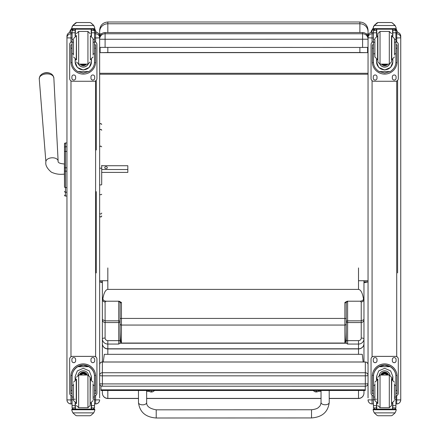 <?xml version="1.0" encoding="UTF-8"?>
<svg xmlns="http://www.w3.org/2000/svg" width="440" height="440" viewBox="0 0 440 440"><rect width="100%" height="100%" fill="white"/><g stroke="black" fill="none" stroke-linecap="round" stroke-linejoin="round"><path stroke-width="0.66" d="M99.649 383.504A2.723 0.413 0 0 0 102.372 383.917L102.372 375.837A2.723 0.413 180 0 1 99.649 375.425L99.649 383.504A2.723 2.723 0 0 0 102.372 386.227L102.372 383.917L365.327 383.917L365.327 386.199M99.649 375.425A2.723 2.695 0 0 1 102.372 372.73L102.372 362.016A2.723 2.695 180 0 0 99.649 364.711A2.723 2.723 0 0 1 102.372 361.983L365.327 361.983A2.723 2.723 0 0 1 368.049 364.711A2.723 2.695 0 0 0 365.327 362.016L365.327 375.837A2.723 0.413 0 0 0 367.763 375.606A2.723 0.413 0 0 0 368.049 375.425A2.723 2.695 180 0 0 365.327 372.73L102.372 372.73L102.372 375.837L365.327 375.837L365.327 383.917A2.723 0.413 180 0 0 368.049 383.504L368.049 364.711M365.327 362.016L102.372 362.016L102.372 343.591A5.451 5.341 -0 0 0 107.822 348.931L358.512 348.931A5.451 5.341 -0 0 0 363.963 343.591L363.963 319.545L361.235 320.843L347.611 320.843A1.364 1.293 0 0 0 346.252 322.135A1.364 0.407 180 0 0 347.611 322.542L347.611 301.675A1.364 1.293 -0 0 0 346.252 302.968L344.889 302.456L344.889 318.434L121.446 318.434A1.364 0.363 180 0 0 120.087 318.797L120.065 343.239L346.269 343.239L347.611 344.053L358.512 344.053L358.512 348.788L107.822 348.788L107.822 340.637A2.723 2.602 180 0 1 105.1 338.036L105.1 322.542L118.723 322.542A1.364 0.407 180 0 0 120.087 322.135A1.364 1.293 0 0 0 118.723 320.843L118.723 340.637A1.364 0.407 180 0 0 120.087 340.23M102.372 386.199L365.327 386.227A2.723 2.723 0 0 0 368.049 383.504M363.963 281.875L368.049 281.875L363.963 282.755L363.963 319.545L363.963 299.365A2.723 2.58 180 0 1 361.235 301.945L361.235 322.542C362.89 322.361 363.798 321.365 363.963 319.545M368.049 33.352L368.049 397.909M368.049 31.768L368.049 30.173C367.565 25.212 364.837 22.484 359.876 22L359.876 23.766A8.173 8.003 -0 0 1 368.049 31.768L368.049 34.188L366.02 33.743M359.876 47.454L359.876 52.52L367.582 52.657L367.582 47.41M367.582 52.657L100.117 52.657L107.822 52.52L107.822 47.454M100.117 47.41L100.117 52.657M359.876 52.52L107.822 52.52M102.372 282.601L99.649 281.875L99.649 280.737L107.822 280.737M359.876 32.532L359.876 23.766L107.822 23.766L107.822 22C102.856 22.484 100.133 25.212 99.649 30.173L99.649 34.177A8.173 0.682 0 0 1 101.695 33.726M99.649 397.909L99.649 34.177M358.512 280.737L368.049 280.737M368.049 73.282L99.649 73.282M368.049 74.212L99.649 74.212M99.649 47.377L362.599 47.454L362.599 33.754A5.451 5.451 0 0 1 368.049 39.204L368.049 37.983A5.451 5.451 180 0 0 362.599 32.532L362.599 33.754L105.1 33.754L105.1 39.276L368.049 39.204M105.1 47.454L105.1 39.276L99.649 39.204A5.451 5.451 0 0 1 105.1 33.754L105.1 32.532A5.451 5.451 180 0 0 99.649 37.983A5.451 5.451 0 0 1 105.1 32.532L362.599 32.532L105.1 32.532M362.599 47.454L368.049 47.377M363.171 361.983L362.269 354.327L104.286 354.338L103.29 361.983M100.964 389.829L100.964 390.5L365.272 390.489L365.272 389.813L100.964 389.829L100.964 385.836M365.272 389.813L365.272 386.227M64.499 150.04L64.499 150.42M64.499 152.73L64.499 186.83M64.499 157.421L64.499 152.785M64.499 147.609L64.499 143.968M64.499 181.649L64.416 174.196C63.355 173.998 58.355 175.379 51.359 172.161C47.075 168.526 45.248 165.105 45.892 161.904L39.254 78.809A7.315 4.395 -3.8 0 1 46.261 73.909A7.315 4.395 -3.8 0 1 53.845 77.853L52.844 75.251L51.205 73.854A6.628 3.982 176.2 0 0 41.349 74.503L39.908 76.098L39.254 78.809M64.499 147.593L64.499 152.224A0.979 0.831 180 0 1 65.478 151.388L65.478 146.762A0.979 0.831 180 0 0 64.499 147.593L64.499 143.946A0.979 0.979 180 0 1 65.478 142.967L66.952 142.967L65.478 142.967L64.499 143.946A0.979 0.979 180 0 1 65.478 142.967L65.478 151.129M64.499 195.058A0.979 0.979 -0 0 0 65.478 196.037L65.181 196.02M64.499 195.085A0.979 0.979 -0 0 0 65.478 196.07A0.979 0.979 -0 0 1 64.499 195.085L64.532 195.338M99.649 360.641L99.649 367.142M95.618 32.241C98.065 32.483 99.407 33.825 99.649 36.273A4.032 4.032 0 0 0 95.618 32.241L94.517 32.241L95.618 32.241L95.618 37.967L99.649 37.862L99.649 36.294M99.649 399.845L95.618 399.949L95.618 403.925L94.517 403.925L95.618 403.925C98.065 403.689 99.407 402.347 99.649 399.894A4.032 4.032 0 0 1 95.618 403.925M70.983 403.925C68.535 403.689 67.188 402.347 66.952 399.894A4.032 4.032 180 0 0 70.983 403.925L72.083 403.925L70.983 403.925L70.983 399.949L66.952 399.894L66.952 397.909M66.952 36.294L66.952 399.845M396.715 403.925L395.885 403.925L396.715 403.925C399.163 403.689 400.51 402.347 400.747 399.894L396.715 399.949L396.715 403.925A4.032 4.032 180 0 0 400.747 399.894L400.747 397.909M400.747 399.845L400.747 36.294M372.081 403.925C369.633 403.689 368.286 402.347 368.049 399.894A4.032 4.032 0 0 0 372.081 403.925L373.456 403.925L372.081 403.925L372.081 399.949L368.049 399.845M368.049 37.807L372.081 37.967L372.081 33.776A4.032 4.032 180 0 0 368.049 37.807L368.049 36.294M101.695 169.532L127.826 169.532L127.826 165.726L101.695 165.726M107.305 167.629A1.276 1.018 180 0 1 104.753 167.629A1.276 1.018 180 0 1 107.305 167.629M99.649 184.586A1.023 0.352 180 0 0 100.672 184.938A1.023 0.352 180 0 0 101.695 184.586L101.695 172.403L127.826 172.403L127.826 169.532M101.695 184.586L101.695 165.396M99.649 146.823L100.672 146.025L101.695 146.823M101.695 168.207L99.649 168.207M99.649 213.4L99.649 191.653M101.695 194.244A1.023 0.479 0 0 1 100.672 194.716A1.023 0.479 0 0 1 99.649 194.244L99.649 213.043A1.023 0.957 0 0 0 100.672 214.005A1.023 0.957 0 0 0 101.695 213.043M96.245 80.35L96.245 150.007M96.245 191.653L96.245 272.927M71.858 28.012L69.999 30.954L69.707 32.45L71.858 28.908M94.413 29.189L96.173 32.279M397.611 80.35L397.611 272.916M371.102 32.362L373.225 28.897M395.802 29.189L397.551 32.329M93.099 53.768L94.517 53.768L94.517 61.919C94.496 65.907 92.587 69.135 88.797 71.61L83.297 73.007L77.803 71.61L88.797 71.61M77.803 71.61C74.014 69.135 72.105 65.907 72.083 61.919L72.083 53.768L73.502 53.768M75.136 59.428L75.136 61.919L77.358 67.447L83.297 70.004L89.243 67.447L91.465 61.919L91.465 59.428M94.49 62.673L95.623 62.673L95.662 44.842L94.567 44.842L95.662 44.847M95.623 62.673A12.359 12.359 -0 0 1 83.297 74.085A12.359 12.359 -0 0 1 70.978 62.673L72.111 62.673M70.939 44.847L72.028 44.847L70.939 44.842L70.978 62.673M73.502 42.207L72.083 42.207L72.083 30.465L72.226 29.865L73.447 29.139M93.154 29.139L94.375 29.865L94.517 30.465L94.517 53.768M72.083 30.624A1.364 1.359 56.8 0 1 72.088 30.547L75.136 30.547L75.136 29.189M91.465 36.124L91.465 29.189M72.088 30.547L73.447 29.233L75.136 29.233M72.276 26.268L71.858 27.825L72.875 25.405L75.68 22.875L76.648 22.528L72.875 25.52L93.726 25.52L94.743 27.825L94.743 29.189L71.858 29.189L71.858 28.639L94.743 28.639M94.743 27.825L93.726 25.405L90.921 22.875L89.953 22.545L90.921 22.875M93.726 25.52L90.921 22.951M75.136 30.547L75.136 36.124M75.136 61.76L75.438 59.543M91.157 59.543L91.465 61.76M91.465 61.705A8.162 8.162 -0 0 1 83.297 69.812A8.162 8.162 -0 0 1 75.136 61.705M88.16 64.114A5.451 5.451 -0 0 1 78.436 64.114M88.121 64.119A5.451 5.451 -0 0 1 78.48 64.119M75.4 29.189L75.4 36.025M91.201 29.189L91.201 36.025M71.858 27.825L71.858 28.639M93.099 42.207L94.517 42.207M72.083 42.207L72.083 53.768M91.465 30.547L94.512 30.547A1.364 1.359 -56.8 0 1 94.517 30.624M94.512 30.547L93.154 29.189M72.276 26.373L72.875 25.52M94.517 41.789A2.723 2.723 -0 0 1 96.927 44.495L96.927 78.546A2.723 2.723 -0 0 1 94.199 81.268L72.402 81.268A2.723 2.723 -0 0 1 69.674 78.546L69.674 44.495A2.723 2.723 -0 0 1 72.083 41.789M75.636 76.846L75.636 78.205A1.876 1.87 -0 0 1 73.761 80.08A1.876 1.87 -0 0 1 71.891 78.205L71.891 76.846A1.876 1.87 -0 0 1 73.761 74.971A1.876 1.87 -0 0 1 75.636 76.846M94.71 76.846L94.71 78.205A1.876 1.87 -0 0 1 92.835 80.08A1.876 1.87 -0 0 1 90.965 78.205L90.965 76.846A1.876 1.87 -0 0 1 92.835 74.971A1.876 1.87 -0 0 1 94.71 76.846M71.891 44.842L71.891 44.836A1.876 1.87 -0 0 1 72.083 44.006M94.517 44.006A1.876 1.87 -0 0 1 94.71 44.836L94.71 44.842M69.674 44.495L69.674 44.468A2.723 2.723 -0 0 1 72.083 41.762M94.517 41.762A2.723 2.723 -0 0 1 96.927 44.468L96.927 44.495M75.636 78.177A1.876 1.87 -0 0 1 73.761 80.053A1.876 1.87 -0 0 1 71.891 78.177M94.71 78.177A1.876 1.87 -0 0 1 92.835 80.053A1.876 1.87 -0 0 1 90.965 78.177M82.495 64.125A2.574 2.574 180 0 0 84.106 64.125M82.275 64.125A2.574 2.574 180 0 0 84.326 64.125M81.807 64.125A2.789 2.783 180 0 0 84.793 64.125M81.477 64.125A2.976 2.976 180 0 0 85.124 64.125M81.147 64.125A3.19 3.19 180 0 0 85.448 64.125M76.489 60.038L76.489 35.514M73.502 39.919L73.502 55.127M93.099 55.127L93.099 38.621L90.376 35.898L90.376 59.659L93.099 56.931M72.083 44.506L72.083 51.046M94.517 44.506L94.517 51.046M73.502 385.418L72.083 385.418L72.083 376.536C72.105 372.438 74.014 369.149 77.803 366.685L83.297 365.2L88.797 366.685L77.803 366.685M88.797 366.685C92.587 369.149 94.496 372.438 94.517 376.536L94.517 385.418L93.099 385.418M91.465 379.726L91.465 376.536L89.243 370.876L83.297 368.297L77.358 370.876L75.136 376.536L75.136 379.726M95.662 393.767L94.567 393.767L95.662 393.767L95.662 376.272A12.359 12.359 180 0 0 83.297 363.913A12.359 12.359 180 0 0 70.939 376.272L70.939 393.767L72.028 393.767L70.939 393.767M73.502 397.056L72.083 397.056L72.121 375.408L70.978 375.408L70.939 376.349M70.978 375.408A12.359 12.359 0 0 1 83.297 363.99A12.359 12.359 0 0 1 95.623 375.408L94.474 375.408L94.517 397.056L93.099 397.056M95.662 376.349L95.623 375.408M94.517 397.056L94.517 407.809A1.364 1.359 -50.9 0 1 94.512 407.886L93.154 409.134L91.465 409.134L93.154 409.134M94.512 407.886L91.465 407.886L91.465 409.134M72.875 412.868L75.68 415.399L76.648 415.745L89.953 415.745L90.921 415.399L93.726 412.868L72.875 412.868L71.858 410.553L71.858 409.084L73.046 409.084L71.858 409.084M76.642 415.745L89.953 415.745M72.121 375.408A11.215 11.215 0 0 1 83.297 365.134A11.215 11.215 0 0 1 94.474 375.408M91.465 407.886L91.465 403.029M91.465 376.453L90.822 379.533M75.779 379.533L75.136 376.453M91.46 376.404A8.162 8.162 0 0 1 90.783 379.528M75.812 379.528A8.162 8.162 0 0 1 75.136 376.404M77.968 375.144A5.451 5.451 0 0 1 88.633 375.144M75.4 403.128L75.4 409.107L91.201 409.107L91.201 403.128M94.743 409.084L93.555 409.084L94.743 409.084L94.743 410.553L93.726 412.868M72.083 397.056L72.083 407.809A1.364 1.359 50.9 0 0 72.088 407.886L73.414 409.134L75.136 409.134L73.447 409.134M75.136 409.134L75.136 403.029M72.083 395.868A2.723 2.723 0 0 1 69.674 393.162L69.674 359.09A2.723 2.723 0 0 1 72.402 356.361L94.199 356.361A2.723 2.723 0 0 1 96.927 359.09L96.927 393.162A2.723 2.723 0 0 1 94.517 395.868M69.674 359.117A2.723 2.723 0 0 1 72.402 356.389L94.199 356.389A2.723 2.723 0 0 1 96.927 359.117M90.965 360.817L90.965 359.458A1.876 1.87 0 0 1 92.835 357.583A1.876 1.87 0 0 1 94.71 359.458L94.71 360.817A1.876 1.87 0 0 1 92.835 362.692A1.876 1.87 0 0 1 90.965 360.817M71.891 360.817L71.891 359.458A1.876 1.87 0 0 1 73.761 357.583A1.876 1.87 0 0 1 75.636 359.458L75.636 360.817A1.876 1.87 0 0 1 73.761 362.692A1.876 1.87 0 0 1 71.891 360.817M94.71 360.789A1.876 1.87 0 0 1 92.835 362.665A1.876 1.87 0 0 1 90.965 360.789M75.636 360.789A1.876 1.87 0 0 1 73.761 362.665A1.876 1.87 0 0 1 71.891 360.789M85.487 375.029A2.574 2.574 180 0 0 81.114 375.029M85.729 375.029A2.789 2.783 180 0 0 80.867 375.029M85.949 375.029A2.976 2.976 180 0 0 80.652 375.029M86.191 375.029A3.19 3.19 180 0 0 80.41 375.029M76.489 379.115L76.489 403.639M87.934 407.726L87.934 375.029L90.112 377.207L90.112 405.548L87.934 407.726L78.667 407.726L76.489 405.548M93.099 398.981L93.099 383.757M73.502 383.757L73.502 400.532L76.225 403.26L76.225 379.5L73.502 382.223M94.517 388.108L94.517 394.647M72.083 394.647L72.083 388.108M394.471 53.768L395.885 53.768L395.885 61.919C395.863 65.907 393.959 69.135 390.17 71.61L384.67 73.007L379.17 71.61L390.17 71.61M379.17 71.61C375.381 69.135 373.478 65.907 373.456 61.919L373.456 53.768L374.875 53.768M376.508 59.428L376.508 61.919L378.725 67.447L384.67 70.004L390.616 67.447L392.832 61.919L392.832 59.428M395.863 62.673L396.995 62.673L397.029 44.842L395.94 44.842L397.029 44.847M396.995 62.673A12.359 12.359 -0 0 1 384.67 74.085A12.359 12.359 -0 0 1 372.345 62.673L373.483 62.673M372.312 44.847L373.401 44.847L372.312 44.842L372.345 62.673M374.875 42.207L373.456 42.207L373.456 30.465L373.599 29.865L374.82 29.139M394.526 29.139L395.742 29.865L395.885 30.465L395.885 53.768M373.456 30.624A1.364 1.359 56.8 0 1 373.456 30.547L376.508 30.547L376.508 29.189M392.832 36.124L392.832 29.189M373.456 30.547L374.82 29.233L376.508 29.233M373.643 26.268L373.225 27.825L374.248 25.405L377.047 22.875L378.021 22.528L374.248 25.52L395.093 25.52L396.116 27.825L396.116 29.189L373.225 29.189L373.225 28.639L396.116 28.639M396.116 27.825L395.093 25.405L392.293 22.875L391.325 22.545L392.293 22.875M395.093 25.52L392.293 22.951M378.015 22.528L391.325 22.528L378.015 22.528M376.508 30.547L376.508 36.124M376.508 61.76L376.811 59.543M392.53 59.543L392.832 61.76M392.832 61.705A8.162 8.162 -0 0 1 384.67 69.812A8.162 8.162 -0 0 1 376.508 61.705M389.532 64.114A5.451 5.451 -0 0 1 379.808 64.114M389.488 64.119A5.451 5.451 -0 0 1 379.852 64.119M376.767 29.189L376.767 36.025M392.574 29.189L392.574 36.025M373.225 27.825L373.225 28.639M394.471 42.207L395.885 42.207M373.456 42.207L373.456 53.768M392.832 30.547L395.885 30.547A1.364 1.359 -56.8 0 1 395.885 30.624M395.885 30.547L394.526 29.189M373.643 26.373L374.248 25.52M395.885 41.789A2.723 2.723 -0 0 1 398.293 44.495L398.293 78.546A2.723 2.723 -0 0 1 395.571 81.268L373.769 81.268A2.723 2.723 -0 0 1 371.047 78.546L371.047 44.495A2.723 2.723 -0 0 1 373.456 41.789M377.009 76.846L377.009 78.205A1.876 1.87 -0 0 1 375.133 80.08A1.876 1.87 -0 0 1 373.257 78.205L373.257 76.846A1.876 1.87 -0 0 1 375.133 74.971A1.876 1.87 -0 0 1 377.009 76.846M396.083 76.846L396.083 78.205A1.876 1.87 -0 0 1 394.207 80.08A1.876 1.87 -0 0 1 392.337 78.205L392.337 76.846A1.876 1.87 -0 0 1 394.207 74.971A1.876 1.87 -0 0 1 396.083 76.846M373.257 44.842L373.257 44.836A1.876 1.87 -0 0 1 373.456 44.006M395.885 44.006A1.876 1.87 -0 0 1 396.083 44.836L396.083 44.842M371.047 44.495L371.047 44.468A2.723 2.723 -0 0 1 373.456 41.762M395.885 41.762A2.723 2.723 -0 0 1 398.293 44.468L398.293 44.495M377.009 78.177A1.876 1.87 -0 0 1 375.133 80.053A1.876 1.87 -0 0 1 373.257 78.177M396.083 78.177A1.876 1.87 -0 0 1 394.207 80.053A1.876 1.87 -0 0 1 392.337 78.177M383.861 64.125A2.574 2.574 180 0 0 385.479 64.125M383.647 64.125A2.574 2.574 180 0 0 385.699 64.125M383.18 64.125A2.789 2.783 180 0 0 386.161 64.125M382.844 64.125A2.976 2.976 180 0 0 386.496 64.125M382.52 64.125A3.19 3.19 180 0 0 386.82 64.125M391.485 61.941L391.485 35.514L391.485 61.941M377.861 61.941L377.861 33.605L380.039 31.427L389.301 31.427L391.485 33.605M374.875 39.919L374.875 56.931L377.597 59.659L377.597 35.898L374.875 38.621M394.471 55.127L394.471 38.621L391.743 35.898L391.743 59.659L394.471 56.931M373.456 44.506L373.456 51.046M395.885 44.506L395.885 51.046M374.875 385.418L373.456 385.418L373.456 376.536C373.478 372.438 375.381 369.149 379.17 366.685L384.67 365.2L390.17 366.685L379.17 366.685M390.17 366.685C393.959 369.149 395.863 372.438 395.885 376.536L395.885 385.418L394.471 385.418M392.832 379.726L392.832 376.536L390.616 370.876L384.67 368.297L378.725 370.876L376.508 376.536L376.508 379.726M397.029 393.767L395.94 393.767L397.029 393.767L397.029 376.272A12.359 12.359 180 0 0 384.67 363.913A12.359 12.359 180 0 0 372.312 376.272L372.312 393.767L373.401 393.767L372.312 393.767M374.875 397.056L373.456 397.056L373.494 375.408L372.345 375.408L372.312 376.349M372.345 375.408A12.359 12.359 0 0 1 384.67 363.99A12.359 12.359 0 0 1 396.995 375.408L395.846 375.408L395.885 397.056L394.471 397.056M397.029 376.349L396.995 375.408M395.885 397.056L395.885 407.809A1.364 1.359 -50.9 0 1 395.885 407.886L394.526 409.134L392.832 409.134L394.526 409.134M395.885 407.886L392.832 407.886L392.832 409.134M374.248 412.868L377.047 415.399L378.021 415.745L391.325 415.745L392.293 415.399L395.093 412.868L374.248 412.868L373.225 410.553L373.225 409.084L374.413 409.084L373.225 409.084M378.015 415.745L391.325 415.745M373.494 375.408A11.215 11.215 0 0 1 384.67 365.134A11.215 11.215 0 0 1 395.846 375.408M392.832 407.886L392.832 403.029M392.832 376.453L392.194 379.533M377.152 379.533L376.508 376.453M392.832 376.404A8.162 8.162 0 0 1 392.156 379.528M377.185 379.528A8.162 8.162 0 0 1 376.508 376.404M379.341 375.144A5.451 5.451 0 0 1 390.005 375.144M376.767 403.128L376.767 409.107L392.574 409.107L392.574 403.128M396.116 409.084L394.928 409.084L396.116 409.084L396.116 410.553L395.093 412.868M373.456 397.056L373.456 407.809A1.364 1.359 50.9 0 0 373.456 407.886L374.781 409.134L376.508 409.134L374.82 409.134M376.508 409.134L376.508 403.029M373.456 395.868A2.723 2.723 0 0 1 371.047 393.162L371.047 359.09A2.723 2.723 0 0 1 373.769 356.361L395.571 356.361A2.723 2.723 0 0 1 398.293 359.09L398.293 393.162A2.723 2.723 0 0 1 395.885 395.868M371.047 359.117A2.723 2.723 0 0 1 373.769 356.389L395.571 356.389A2.723 2.723 0 0 1 398.293 359.117M392.337 360.817L392.337 359.458A1.876 1.87 0 0 1 394.207 357.583A1.876 1.87 0 0 1 396.083 359.458L396.083 360.817A1.876 1.87 0 0 1 394.207 362.692A1.876 1.87 0 0 1 392.337 360.817M373.257 360.817L373.257 359.458A1.876 1.87 0 0 1 375.133 357.583A1.876 1.87 0 0 1 377.009 359.458L377.009 360.817A1.876 1.87 0 0 1 375.133 362.692A1.876 1.87 0 0 1 373.257 360.817M396.083 360.789A1.876 1.87 0 0 1 394.207 362.665A1.876 1.87 0 0 1 392.337 360.789M377.009 360.789A1.876 1.87 0 0 1 375.133 362.665A1.876 1.87 0 0 1 373.257 360.789M386.854 375.029A2.574 2.574 180 0 0 382.486 375.029M387.101 375.029A2.789 2.783 180 0 0 382.239 375.029M387.316 375.029A2.976 2.976 180 0 0 382.025 375.029M387.558 375.029A3.19 3.19 180 0 0 381.783 375.029M377.861 379.115L377.861 403.639M389.301 407.726L389.301 375.029L391.485 377.207L391.485 405.548L389.301 407.726L380.039 407.726L377.861 405.548M394.471 398.981L394.471 383.757M374.875 383.757L374.875 400.532L377.597 403.26L377.597 379.5L374.875 382.223M395.885 388.108L395.885 394.647M373.456 394.647L373.456 388.108M138.479 398.393L107.822 398.393A5.451 5.341 180 0 1 102.372 393.047L102.372 390.5L102.372 393.047A5.451 5.451 0 0 0 107.822 398.497L107.822 390.5M329.219 398.497L358.512 398.497A5.451 5.451 0 0 0 363.963 393.047L363.963 390.489L363.963 393.047A5.451 5.341 180 0 1 358.512 398.393L329.219 398.393M107.822 340.637L118.723 340.637L118.723 344.053L120.065 343.239M120.087 322.135L120.087 302.968A1.364 1.293 -0 0 0 118.723 301.675L118.723 320.843L105.1 320.843L102.372 319.545C102.537 321.365 103.444 322.361 105.1 322.542L105.1 301.945A2.723 2.58 180 0 1 102.372 299.365L102.372 343.591A5.451 5.197 180 0 0 107.822 348.788L107.822 354.338M120.087 302.968L121.446 302.456L119.136 301.213L106.2 301.213C103.868 300.955 102.784 299.97 102.949 298.26C104.011 292.611 105.633 289.658 107.822 289.399L358.512 289.399C360.701 289.658 362.324 292.611 363.385 298.26C363.781 299.838 362.698 300.817 360.14 301.213L361.235 301.945M346.252 302.968L346.252 330.236C346.17 338.008 345.714 342.276 344.889 343.052L121.446 343.052C120.621 342.276 120.17 338.008 120.087 330.236M347.611 301.675L347.204 301.213L344.889 302.456M347.204 301.213L360.14 301.213M102.949 298.26L102.372 299.365L102.372 280.737M102.372 319.88L102.372 291.577M102.372 344.041L102.372 321.42M346.252 330.236L346.269 343.239M363.963 280.737L363.963 299.365L363.385 298.26M363.963 361.983L363.963 343.591A5.451 5.197 180 0 1 358.512 348.788L358.512 354.327M363.963 342.606L363.963 343.591M363.963 321.42L363.963 338.855A2.723 0.82 -0 0 0 361.235 338.036A2.723 2.602 180 0 1 358.512 340.637L358.512 344.053A5.451 5.197 0 0 0 363.963 338.855M138.463 390.5L138.484 402.578A4.087 2.261 -0.1 0 0 138.484 402.578C139.689 412.099 145.602 417.236 156.216 418L156.216 409.827L156.216 418L156.216 409.827L311.531 409.761L311.536 417.94C322.124 417.175 328.02 412.043 329.225 402.55L329.225 402.49A4.087 2.261 179.9 0 1 325.138 404.762A4.087 2.261 179.9 0 1 321.052 402.507L321.03 390.489M329.555 390.489L329.208 390.676M313.742 390.88A11.237 2.217 0 0 1 313.115 390.489M321.03 391.298L318.307 391.298M138.463 390.748L138.034 390.5M149.364 391.364L146.641 391.364M154.621 390.5A11.237 2.217 0 0 1 153.918 390.957M313.583 390.517L313.583 390.489A2.684 0.528 180 0 0 313.583 390.517L313.72 390.863A2.585 0.512 0 0 1 314.1 390.489M318.423 390.489A2.585 0.512 0 0 1 318.802 390.863L318.945 390.517A2.684 0.528 180 0 0 318.94 390.489L318.945 390.517M316.069 391.672L316.096 391.325L315.541 391.853L316.982 391.848A3.482 3.465 -3.4 0 0 317.675 391.627A1.425 0.281 180 0 0 317.675 391.556A3.482 3.344 -179.9 0 1 316.982 391.776L316.426 391.314A1.425 0.281 180 0 0 316.085 391.314L315.541 391.776A3.482 3.344 178.7 0 1 314.848 391.562A1.425 0.281 180 0 0 314.848 391.627A3.482 3.465 0.3 0 0 315.541 391.853L316.074 391.952L316.129 391.325M316.399 391.325L316.454 391.952L316.982 391.776L316.085 391.325M316.437 391.875L316.096 391.875A1.425 0.281 180 0 0 316.437 391.87M148.759 390.5A2.684 0.528 180 0 0 148.726 390.583L148.869 390.929A2.585 0.512 0 0 1 149.468 390.5M153.346 390.5A2.585 0.512 0 0 1 153.945 390.929L154.088 390.583A2.684 0.528 180 0 0 154.055 390.5M151.212 391.738L151.245 391.391L150.689 391.919L152.125 391.914A3.482 3.465 -3.4 0 0 152.823 391.694A1.425 0.281 180 0 0 152.823 391.622A3.482 3.344 -179.9 0 1 152.125 391.842L151.569 391.38A1.425 0.281 180 0 0 151.234 391.38L150.689 391.842A3.482 3.344 178.7 0 1 149.99 391.627A1.425 0.281 180 0 0 149.99 391.694A3.482 3.465 0.3 0 0 150.689 391.919L151.217 392.018L151.272 391.391M152.125 391.842L151.564 391.391L151.602 392.018L152.125 391.842M151.58 391.941L151.239 391.941A1.425 0.281 180 0 0 151.58 391.936M151.234 391.38L151.575 391.391M107.822 32.532L107.822 23.766A8.173 8.003 180 0 0 99.649 31.768M102.372 281.875L99.649 281.875M66.952 167.811L65.478 167.811L65.478 171.138L64.499 171.121L64.499 181.577M66.952 196.037L65.478 196.037L65.478 171.138L66.952 171.138M64.499 186.774A0.979 0.831 0 0 0 65.478 187.605L66.952 187.605M66.952 151.388L65.478 151.388L65.478 167.811L64.499 167.811M64.499 191.411A0.979 0.831 -0 0 0 65.478 192.242L66.952 192.242M66.952 146.762L65.478 146.762M94.517 33.776L95.618 33.776A4.032 4.032 0 0 1 99.649 37.807M94.517 37.967L95.618 37.967L95.618 42.141M95.618 80.872L95.618 356.757M95.618 395.489L95.618 399.949L94.517 399.949M66.952 36.273A4.032 4.032 0 0 1 70.983 32.241L72.083 32.241L70.983 32.241C68.535 32.483 67.188 33.825 66.952 36.273M66.952 37.807A4.032 4.032 0 0 1 70.983 33.776L70.983 32.241M66.952 37.862L70.983 37.967L70.983 33.776L72.083 33.776M72.083 399.949L70.983 399.949L70.983 395.489M70.983 356.757L70.983 80.872M70.983 42.141L70.983 37.967L72.083 37.967M396.715 32.241L395.885 32.241L396.715 32.241A4.032 4.032 0 0 1 400.747 36.273C400.51 33.825 399.163 32.483 396.715 32.241L396.715 33.776A4.032 4.032 0 0 1 400.747 37.807M395.885 33.776L396.715 33.776L396.715 37.967L400.747 37.862M395.885 37.967L396.715 37.967L396.715 41.998M396.715 81.021L396.715 356.615M396.715 395.637L396.715 399.949L395.885 399.949M372.081 32.241L372.081 32.241A4.032 4.032 180 0 0 368.049 36.273C368.286 33.825 369.633 32.483 372.081 32.241L373.456 32.241L372.081 32.241L372.081 33.776L373.456 33.776M373.456 399.949L372.081 399.949L372.081 395.302M372.081 356.95L372.081 80.685M372.081 42.334L372.081 37.967L373.456 37.967M64.499 163.977L64.416 163.977C59.829 163.625 57.734 162.663 58.124 161.101A6.133 3.685 176.2 0 0 51.766 157.795A6.133 3.685 176.2 0 0 45.892 161.904M64.416 163.977L64.416 174.196M99.649 130.279A1.023 0.858 0 0 1 101.695 130.279A1.023 0.775 0 0 0 99.649 130.279M99.649 215.941A1.023 1.023 -0 0 0 100.672 216.959A1.023 1.023 -0 0 0 101.695 215.941M91.465 29.233L93.154 29.233M76.648 22.545L89.953 22.545M94.567 48.208L95.662 48.208M70.939 48.208L72.028 48.208M71.858 29.189L94.743 29.189M93.099 39.523L94.517 39.523M72.083 39.523L73.502 39.523M72.083 32.791L75.136 32.791M91.465 32.791L94.517 32.791M81.097 64.125A3.355 3.355 180 0 0 82.363 64.817M84.233 64.817A3.355 3.355 180 0 0 85.503 64.125M80.295 64.125A3.927 3.927 180 0 0 86.306 64.125M80.086 64.125A4.092 4.092 180 0 0 86.515 64.125L82.836 65.659L80.086 64.125M76.489 61.947L78.667 64.125L78.667 31.427L76.489 33.605M78.667 64.125L87.934 64.125L87.934 31.427L90.112 33.605M76.489 35.898L76.225 59.659L73.502 56.931M72.028 390.434L70.939 390.434M95.662 390.434L94.567 390.434M94.743 409.178L71.858 409.178M75.136 399.245L74.217 399.245M73.502 399.245L72.083 399.245M94.517 399.245L93.099 399.245M94.517 405.647L91.465 405.647M75.136 405.647L72.083 405.647M75.136 407.886L72.088 407.886M94.743 409.75L71.858 409.75M86.262 375.029A3.19 3.19 180 0 0 80.338 375.029M86.438 375.029A3.355 3.355 180 0 0 80.163 375.029M87.043 375.029A3.927 3.927 180 0 0 79.552 375.029M87.219 375.029A4.092 4.092 180 0 0 79.382 375.029M87.934 375.029L78.667 375.029L78.667 407.726M90.112 403.26L90.376 379.5L93.099 382.223M392.832 29.233L394.526 29.233M378.021 22.545L391.325 22.545M395.94 48.208L397.029 48.208M372.312 48.208L373.401 48.208M373.225 29.189L396.116 29.189M394.471 39.523L395.885 39.523M373.456 39.523L374.875 39.523M373.456 32.791L376.508 32.791M392.832 32.791L395.885 32.791M382.465 64.125A3.355 3.355 180 0 0 383.735 64.817M385.605 64.817A3.355 3.355 180 0 0 386.875 64.125M381.661 64.125A3.927 3.927 180 0 0 387.679 64.125M381.458 64.125A4.092 4.092 180 0 0 387.882 64.125L384.202 65.659L381.458 64.125M377.861 61.947L380.039 64.125L380.039 31.427M380.039 64.125L389.301 64.125L389.301 31.427M373.401 390.434L372.312 390.434M397.029 390.434L395.94 390.434M396.116 409.178L373.225 409.178M376.508 399.245L375.59 399.245M374.875 399.245L373.456 399.245M395.885 399.245L394.471 399.245M395.885 405.647L392.832 405.647M376.508 405.647L373.456 405.647M376.508 407.886L373.456 407.886M396.116 409.75L373.225 409.75M387.635 375.029A3.19 3.19 180 0 0 381.711 375.029M387.811 375.029A3.355 3.355 180 0 0 381.53 375.029M388.416 375.029A3.927 3.927 180 0 0 380.925 375.029M388.586 375.029A4.092 4.092 180 0 0 380.754 375.029M389.301 375.029L380.039 375.029L380.039 407.726M391.485 403.26L391.743 379.5L394.471 382.223M358.512 398.497L358.512 390.489M321.046 398.393L146.652 398.393M119.136 301.213L118.723 301.675M105.1 338.036A2.723 0.82 0 0 0 102.372 338.855A5.451 5.197 -0 0 0 107.822 344.053L118.723 344.053M105.1 301.945L106.2 301.213M121.446 343.052L121.446 325.055A1.364 1.293 180 0 1 120.087 323.769M346.252 318.797A1.364 0.363 180 0 0 344.889 318.434L344.889 325.055L121.446 325.055L121.446 302.456M346.252 323.769A1.364 1.293 180 0 1 344.889 325.055L344.889 343.052M346.252 340.23A1.364 0.407 180 0 0 347.611 340.637L347.611 322.542L361.235 322.542L361.235 338.036M347.611 344.053L347.611 340.637L358.512 340.637M358.512 267.927L358.512 289.399M107.822 289.399L107.822 267.927M329.225 402.49A4.087 2.261 179.9 0 1 329.225 402.495L329.202 390.489M138.484 402.578A4.087 2.261 -0.1 0 0 142.577 404.833A4.087 2.261 -0.1 0 0 146.657 402.567C146.476 406.23 149.661 408.65 156.216 409.827M107.822 22L359.876 22M368.049 37.983A5.451 5.451 0 0 0 362.599 32.532M65.016 195.954L64.636 195.591M58.124 161.101L53.845 77.853M51.205 73.854A8.855 8.855 0 0 0 41.349 74.503M101.695 124.526C101.013 123.206 100.331 123.206 99.649 124.526M99.649 215.958C100.331 217.272 101.013 217.272 101.695 215.958M96.195 32.285L94.743 28.716M373.225 27.995L371.371 30.938L371.085 32.368M397.573 32.335L396.116 28.699M78.667 31.427L87.934 31.427M87.934 64.125L90.112 61.947M76.225 35.898L73.502 38.621M78.667 375.029L76.489 377.207M90.376 403.26L93.099 400.532M389.301 64.125L391.485 61.947M380.039 375.029L377.861 377.207M391.743 403.26L394.471 400.532M107.822 398.497L138.479 398.497M146.652 398.497L321.046 398.497M321.052 402.507C320.683 404.74 320.127 406.098 319.38 406.582C318.665 407.028 318.362 408.958 311.531 409.761M156.216 418L311.536 417.94M146.641 390.5L146.657 402.567M313.72 390.863A3.487 3.487 0 0 0 316.069 391.952M316.459 391.952A3.487 3.487 0 0 0 318.802 390.863M316.454 391.672L316.421 391.325M148.869 390.929A3.487 3.487 0 0 0 151.217 392.018M151.602 392.018A3.487 3.487 0 0 0 153.945 390.929M151.597 391.738L151.564 391.391"/></g></svg>
